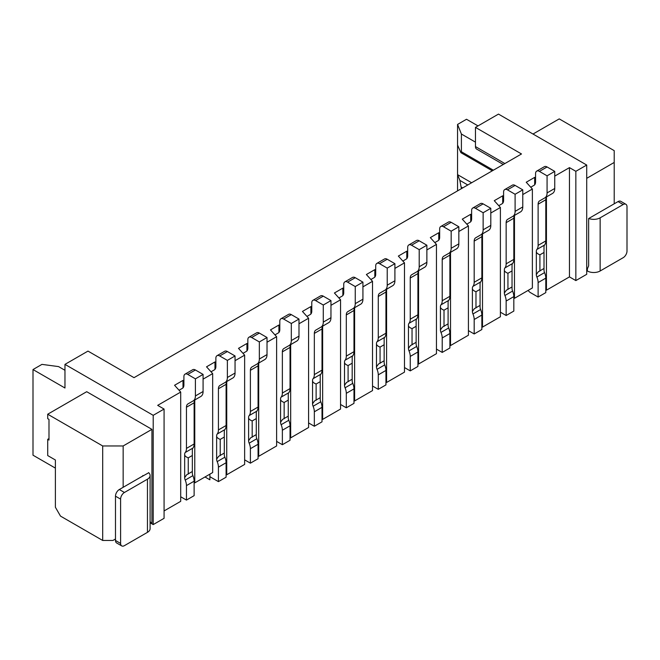 <?xml version="1.0" encoding="UTF-8"?>
<svg xmlns="http://www.w3.org/2000/svg" width="660" height="660" viewBox="0 0 660 660"><rect width="100%" height="100%" fill="white"/><g stroke="black" fill="none" stroke-linecap="round" stroke-linejoin="round"><path stroke-width="0.99" d="M150.1 522.803L153.211 524.593L153.211 415.322L64.969 364.378L87.986 351.095L134.021 377.668L521.499 153.962L475.464 127.388L498.481 114.097L586.715 165.041L586.715 274.312L575.85 280.582L575.85 171.311L586.715 165.041M575.85 171.311L569.456 167.624L554.746 176.113M535.565 177.639L534.674 177.367L526.235 182.243L532.372 189.032L522.778 194.568M503.596 196.094L502.697 195.822L494.257 200.698L500.395 207.487L490.809 213.032M471.628 214.549L470.728 214.285L462.289 219.153L468.427 225.951L458.84 231.487M439.659 233.013L438.76 232.741L430.32 237.616L436.458 244.406L426.871 249.942M407.69 251.468L406.791 251.196L398.351 256.072L404.489 262.861L394.903 268.397M375.713 269.923L374.822 269.659L366.382 274.527L372.52 281.325L362.926 286.861M343.745 288.387L342.853 288.115L334.414 292.99L340.552 299.78L330.957 305.316M311.776 306.842L310.885 306.57L302.445 311.446L308.583 318.236L298.988 323.771M279.807 325.298L278.916 325.025L270.468 329.901L276.614 336.691L267.019 342.235M247.838 343.753L246.939 343.489L238.499 348.356L244.637 355.154L235.051 360.69M215.87 362.216L214.97 361.944L206.53 366.82L212.668 373.609L203.082 379.145M183.901 380.671L183.001 380.399L174.562 385.275L180.7 392.065L157.682 405.355L164.076 409.051L164.076 518.323L153.211 524.593M153.211 415.322L164.076 409.051M475.464 127.388L475.464 146.578A5.428 3.135 120 0 0 476.586 149.061L503.283 164.48M478.021 125.912L466.513 119.262L457.561 124.435L457.561 145.101L460.944 152.707L461.398 151.75L461.398 134.03L475.464 142.148M461.398 134.03L457.561 124.435M457.561 145.101L457.561 190.88M64.969 370.285L58.575 366.597L41.951 364.378L33 369.55L33 455.194L55.382 468.113M164.076 510.939L180.7 501.336L180.7 392.065M209.88 474.152L209.88 479.795L204.996 476.974M226.099 474.565L226.735 474.763L244.637 464.425L244.637 355.154M258.068 456.109L258.703 456.299L276.614 445.962L276.614 336.691M290.037 437.654L290.68 437.844L308.583 427.507L308.583 318.236M322.006 419.191L322.649 419.389L340.552 409.051L340.552 299.78M353.974 400.736L354.618 400.925L372.52 390.588L372.52 281.325M385.943 382.28L386.587 382.47L404.489 372.133L404.489 262.861M417.92 363.817L418.555 364.015L436.458 353.677L436.458 244.406M449.889 345.361L450.524 345.56L468.427 335.222L468.427 225.951M481.858 326.906L482.493 327.096L500.395 316.759L500.395 207.487M545.795 289.988L546.439 290.185L569.456 276.895L575.85 280.582M150.1 521.532L151.932 523.858L151.932 429.355L123.156 445.962L123.156 487.311M47.71 414.216L102.696 445.962L102.696 540.466L60.497 516.104L55.382 507.243L55.382 459.995L47.71 455.565L47.71 439.321L48.989 440.055L48.989 419.389L47.71 418.646L47.71 414.216L86.707 391.702L151.932 429.355M33 369.55L64.969 388.006L64.969 364.378M148.731 472.733L137.734 478.896M48.989 438.578L47.71 439.321M123.156 445.962L102.696 445.962M102.696 540.466L112.926 540.466L115.483 538.989M471.628 182.754L457.561 174.636L459.863 180.394L461.398 188.661M513.827 298.114L514.47 298.303L514.47 215.729M532.372 189.032L532.372 287.966L514.47 298.303M502.697 203.263L502.697 195.822M506.154 315.505L513.827 311.075L513.827 296.604A10.849 6.262 -120 0 0 512.589 291.068A4.884 2.821 60 0 1 512.036 288.585L512.036 265.353A4.884 2.821 60 0 1 512.589 263.505A10.849 6.262 -120 0 0 513.827 259.397L513.827 218.221A7.235 4.174 60 0 1 515.328 214.904L507.656 219.334A7.235 4.174 -120 0 0 506.154 222.651L506.154 263.827A10.849 6.262 60 0 1 504.916 267.935A4.884 2.821 -120 0 0 504.364 269.783L504.364 293.015A4.884 2.821 -120 0 0 504.916 295.498A10.849 6.262 60 0 1 506.154 301.034L506.154 315.505L500.395 312.18M512.861 216.332L520.534 211.901A10.849 6.262 -120 0 0 522.778 206.935L522.778 189.849L515.105 185.419A5.428 3.135 -120 0 0 512.391 185.146L504.718 189.577A5.428 3.135 60 0 1 507.433 189.849L515.105 194.271L515.105 211.365A10.849 6.262 60 0 1 512.861 216.332L515.328 214.904M498.762 205.681L502.095 203.75A7.235 4.174 -120 0 0 503.596 200.442L503.596 192.06A5.428 3.135 60 0 1 504.718 189.577M522.778 189.849L515.105 194.271M512.036 270.913L507.944 273.273C505.428 272.266 504.232 271.103 504.364 269.783M512.036 286.927L506.385 290.194L504.364 293.015M482.493 327.096L482.493 234.184M470.728 221.719L470.728 214.285M474.185 333.96L481.858 329.538L481.858 315.059A10.849 6.262 -120 0 0 480.62 309.532A4.884 2.821 60 0 1 480.067 307.04L480.067 283.808A4.884 2.821 60 0 1 480.62 281.96A10.849 6.262 -120 0 0 481.858 277.852L481.858 236.676A7.235 4.174 60 0 1 483.351 233.368L475.678 237.798A7.235 4.174 -120 0 0 474.185 241.106L474.185 282.282A10.849 6.262 60 0 1 472.948 286.39A4.884 2.821 -120 0 0 472.395 288.238L472.395 311.471A4.884 2.821 -120 0 0 472.948 313.962A10.849 6.262 60 0 1 474.185 319.489L474.185 333.96L468.427 330.643M488.565 230.357L480.884 234.787L488.565 230.357A10.849 6.262 -120 0 0 490.809 225.39L490.809 208.304L483.136 203.874A5.428 3.135 -120 0 0 480.422 203.602L472.75 208.032A5.428 3.135 60 0 1 475.464 208.304L483.136 212.734L483.136 229.82A10.849 6.262 60 0 1 480.884 234.787L475.678 237.798M466.793 224.136L470.126 222.205A7.235 4.174 -120 0 0 471.628 218.897L471.628 210.515A5.428 3.135 60 0 1 472.75 208.032M450.524 345.56L450.524 252.648M438.76 240.174L438.76 232.741M442.216 352.423L449.889 347.993L449.889 333.523A10.849 6.262 -120 0 0 448.651 327.987A4.884 2.821 60 0 1 448.099 325.495L448.099 302.263A4.884 2.821 60 0 1 448.651 300.415A10.849 6.262 -120 0 0 449.889 296.307L449.889 255.131A7.235 4.174 60 0 1 451.382 251.823L443.71 256.253A7.235 4.174 -120 0 0 442.216 259.561L442.216 300.737A10.849 6.262 60 0 1 440.979 304.846A4.884 2.821 -120 0 0 440.426 306.694L440.426 329.926A4.884 2.821 -120 0 0 440.979 332.417A10.849 6.262 60 0 1 442.216 337.953L442.216 352.423L436.458 349.099M456.588 248.82L448.915 253.25L456.588 248.82A10.849 6.262 -120 0 0 458.84 243.853L458.84 226.76L451.168 222.329A5.428 3.135 -120 0 0 448.454 222.065L440.781 226.495A5.428 3.135 60 0 1 443.495 226.76L451.168 231.19L451.168 248.284A10.849 6.262 60 0 1 448.915 253.25L443.71 256.253M434.824 242.591L438.157 240.669A7.235 4.174 -120 0 0 439.659 237.352L439.659 228.979A5.428 3.135 60 0 1 440.781 226.495M418.555 364.015L418.555 271.103M406.791 258.629L406.791 251.196M410.248 370.879L417.92 366.448L417.92 351.978A10.849 6.262 -120 0 0 416.683 346.442A4.884 2.821 60 0 1 416.13 343.959L416.13 320.727A4.884 2.821 60 0 1 416.683 318.879A10.849 6.262 -120 0 0 417.92 314.771L417.92 273.595A7.235 4.174 60 0 1 419.413 270.278L411.741 274.709A7.235 4.174 -120 0 0 410.248 278.025L410.248 319.201A10.849 6.262 60 0 1 409.01 323.309A4.884 2.821 -120 0 0 408.457 325.157L408.457 348.381A4.884 2.821 -120 0 0 409.01 350.873A10.849 6.262 60 0 1 410.248 356.408L410.248 370.879L404.489 367.554M424.619 267.275L416.947 271.705L424.619 267.275A10.849 6.262 -120 0 0 426.871 262.309L426.871 245.215L419.199 240.785A5.428 3.135 -120 0 0 416.485 240.52L408.812 244.951A5.428 3.135 60 0 1 411.526 245.215L419.199 249.645L419.199 266.739A10.849 6.262 60 0 1 416.947 271.705L411.741 274.709M402.847 261.046L406.189 259.124A7.235 4.174 -120 0 0 407.69 255.808L407.69 247.434A5.428 3.135 60 0 1 408.812 244.951M386.587 382.47L386.587 289.558M374.822 277.093L374.822 269.659M378.271 389.334L385.943 384.904L385.943 370.433A10.849 6.262 -120 0 0 384.714 364.906A4.884 2.821 60 0 1 384.153 362.414L384.153 339.182A4.884 2.821 60 0 1 384.714 337.334A10.849 6.262 -120 0 0 385.943 333.226L385.943 292.05A7.235 4.174 60 0 1 387.445 288.742L379.772 293.172A7.235 4.174 -120 0 0 378.271 296.48L378.271 337.656A10.849 6.262 60 0 1 377.041 341.764A4.884 2.821 -120 0 0 376.48 343.612L376.48 366.844A4.884 2.821 -120 0 0 377.041 369.336A10.849 6.262 60 0 1 378.271 374.863L378.271 389.334L372.52 386.017M392.65 285.73L384.978 290.161L392.65 285.73A10.849 6.262 -120 0 0 394.903 280.764L394.903 263.678L387.222 259.248A5.428 3.135 -120 0 0 384.516 258.976L376.843 263.406A5.428 3.135 60 0 1 379.549 263.678L387.222 268.108L387.222 285.194A10.849 6.262 60 0 1 384.978 290.161L379.772 293.172M370.879 279.51L374.22 277.579A7.235 4.174 -120 0 0 375.713 274.271L375.713 265.889A5.428 3.135 60 0 1 376.843 263.406M354.618 400.925L354.618 308.014M342.853 295.548L342.853 288.115M346.302 407.798L353.974 403.367L353.974 388.897A10.849 6.262 -120 0 0 352.745 383.361A4.884 2.821 60 0 1 352.184 380.87L352.184 357.637A4.884 2.821 60 0 1 352.745 355.789A10.849 6.262 -120 0 0 353.974 351.681L353.974 310.505A7.235 4.174 60 0 1 355.476 307.197L347.803 311.627A7.235 4.174 -120 0 0 346.302 314.935L346.302 356.111A10.849 6.262 60 0 1 345.073 360.22A4.884 2.821 -120 0 0 344.512 362.068L344.512 385.3A4.884 2.821 -120 0 0 345.073 387.791A10.849 6.262 60 0 1 346.302 393.319L346.302 407.798L340.552 404.473M360.682 304.194L353.009 308.624L360.682 304.194A10.849 6.262 -120 0 0 362.926 299.219L362.926 282.134L355.253 277.703A5.428 3.135 -120 0 0 352.547 277.431L344.875 281.861A5.428 3.135 60 0 1 347.581 282.134L355.253 286.564L355.253 303.649A10.849 6.262 60 0 1 353.009 308.624L347.803 311.627M338.91 297.965L342.251 296.035A7.235 4.174 -120 0 0 343.745 292.726L343.745 284.344A5.428 3.135 60 0 1 344.875 281.861M322.649 419.389L322.649 326.477M310.885 314.003L310.885 306.57M314.333 426.253L322.006 421.822L322.006 407.352A10.849 6.262 -120 0 0 320.776 401.816A4.884 2.821 60 0 1 320.215 399.325L320.215 376.093A4.884 2.821 60 0 1 320.776 374.245A10.849 6.262 -120 0 0 322.006 370.144L322.006 328.969A7.235 4.174 60 0 1 323.507 325.652L315.835 330.082A7.235 4.174 -120 0 0 314.333 333.399L314.333 374.575A10.849 6.262 60 0 1 313.104 378.675A4.884 2.821 -120 0 0 312.543 380.523L312.543 403.755A4.884 2.821 -120 0 0 313.104 406.246A10.849 6.262 60 0 1 314.333 411.782L314.333 426.253L308.583 422.928M328.713 322.649L321.04 327.079L328.713 322.649A10.849 6.262 -120 0 0 330.957 317.683L330.957 300.589L323.284 296.159A5.428 3.135 -120 0 0 320.57 295.894L312.898 300.325A5.428 3.135 60 0 1 315.612 300.589L323.284 305.019L323.284 322.113A10.849 6.262 60 0 1 321.04 327.079L315.835 330.082M306.941 316.421L310.283 314.498A7.235 4.174 -120 0 0 311.776 311.182L311.776 302.808A5.428 3.135 60 0 1 312.898 300.325M290.68 437.844L290.68 344.933M278.916 332.467L278.916 325.025M282.364 444.708L290.037 440.278L290.037 425.807A10.849 6.262 -120 0 0 288.799 420.272A4.884 2.821 60 0 1 288.247 417.788L288.247 394.556A4.884 2.821 60 0 1 288.799 392.708A10.849 6.262 -120 0 0 290.037 388.6L290.037 347.424A7.235 4.174 60 0 1 291.538 344.108L283.866 348.538A7.235 4.174 -120 0 0 282.364 351.854L282.364 393.03A10.849 6.262 60 0 1 281.127 397.138A4.884 2.821 -120 0 0 280.574 398.986L280.574 422.218A4.884 2.821 -120 0 0 281.127 424.702A10.849 6.262 60 0 1 282.364 430.237L282.364 444.708L276.614 441.391M296.744 341.104L289.072 345.535L296.744 341.104A10.849 6.262 -120 0 0 298.988 336.138L298.988 319.052L291.316 314.622A5.428 3.135 -120 0 0 288.601 314.35L280.929 318.78A5.428 3.135 60 0 1 283.643 319.052L291.316 323.474L291.316 340.568A10.849 6.262 60 0 1 289.072 345.535L283.866 348.538M274.972 334.884L278.305 332.953A7.235 4.174 -120 0 0 279.807 329.645L279.807 321.263A5.428 3.135 60 0 1 280.929 318.78M258.703 456.299L258.703 363.388M246.939 350.922L246.939 343.489M250.396 463.171L258.068 458.741L258.068 444.262A10.849 6.262 -120 0 0 256.831 438.735A4.884 2.821 60 0 1 256.278 436.243L256.278 413.011A4.884 2.821 60 0 1 256.831 411.163A10.849 6.262 -120 0 0 258.068 407.055L258.068 365.879A7.235 4.174 60 0 1 259.57 362.571L251.897 367.001A7.235 4.174 -120 0 0 250.396 370.31L250.396 411.485A10.849 6.262 60 0 1 249.158 415.594A4.884 2.821 -120 0 0 248.605 417.442L248.605 440.674A4.884 2.821 -120 0 0 249.158 443.165A10.849 6.262 60 0 1 250.396 448.693L250.396 463.171L244.637 459.847M264.775 359.56L257.103 363.99L264.775 359.56A10.849 6.262 -120 0 0 267.019 354.593L267.019 337.507L259.347 333.077A5.428 3.135 -120 0 0 256.633 332.805L248.96 337.235A5.428 3.135 60 0 1 251.674 337.507L259.347 341.938L259.347 359.024A10.849 6.262 60 0 1 257.103 363.99L251.897 367.001M243.004 353.339L246.337 351.409A7.235 4.174 -120 0 0 247.838 348.1L247.838 339.718A5.428 3.135 60 0 1 248.96 337.235M226.735 474.763L226.735 381.851M214.97 369.377L214.97 361.944M218.427 481.627L226.099 477.196L226.099 462.726A10.849 6.262 -120 0 0 224.862 457.19A4.884 2.821 60 0 1 224.309 454.699L224.309 431.467A4.884 2.821 60 0 1 224.862 429.619A10.849 6.262 -120 0 0 226.099 425.51L226.099 384.334A7.235 4.174 60 0 1 227.593 381.026L219.92 385.457A7.235 4.174 -120 0 0 218.427 388.765L218.427 429.94A10.849 6.262 60 0 1 217.189 434.049A4.884 2.821 -120 0 0 216.637 435.897L216.637 459.129A4.884 2.821 -120 0 0 217.189 461.62A10.849 6.262 60 0 1 218.427 467.156L218.427 481.627L210.755 477.196A5.428 3.135 60 0 1 209.88 476.578M232.798 378.023L225.126 382.453L232.798 378.023A10.849 6.262 -120 0 0 235.051 373.057L235.051 355.963L227.378 351.533A5.428 3.135 -120 0 0 224.664 351.268L216.991 355.699A5.428 3.135 60 0 1 219.706 355.963L227.378 360.393L227.378 377.487A10.849 6.262 60 0 1 225.126 382.453L219.92 385.457M211.035 371.795L214.368 369.872A7.235 4.174 -120 0 0 215.87 366.556L215.87 358.182A5.428 3.135 60 0 1 216.991 355.699M212.668 373.609L212.668 472.543L194.766 482.881L194.766 400.307M194.131 482.691L194.766 482.881M186.458 500.082L194.131 495.652L194.131 481.181A10.849 6.262 -120 0 0 192.893 475.645A4.884 2.821 60 0 1 192.34 473.162L192.34 449.93A4.884 2.821 60 0 1 192.893 448.082A10.849 6.262 -120 0 0 194.131 443.974L194.131 402.798A7.235 4.174 60 0 1 195.624 399.481L187.951 403.912A7.235 4.174 -120 0 0 186.458 407.228L186.458 448.404A10.849 6.262 60 0 1 185.221 452.512A4.884 2.821 -120 0 0 184.668 454.361L184.668 477.592A4.884 2.821 -120 0 0 185.221 480.076A10.849 6.262 60 0 1 186.458 485.611L186.458 500.082L180.7 496.757M193.157 400.909L200.83 396.478A10.849 6.262 -120 0 0 203.082 391.512L203.082 374.418L195.41 369.988A5.428 3.135 -120 0 0 192.695 369.724L185.023 374.154A5.428 3.135 60 0 1 187.737 374.418L195.41 378.848L195.41 395.942A10.849 6.262 60 0 1 193.157 400.909L195.624 399.481M179.058 390.25L182.399 388.327A7.235 4.174 -120 0 0 183.901 385.011L183.901 376.637A5.428 3.135 60 0 1 185.023 374.154M183.001 387.832L183.001 380.399M203.082 374.418L195.41 378.848M192.34 455.491L188.249 457.85C185.732 456.844 184.536 455.68 184.668 454.361M192.34 471.504L186.689 474.771L184.668 477.592M188.249 457.85L188.249 474.094M224.309 453.049L218.658 456.308L216.637 459.129M224.309 437.027L220.217 439.395L220.217 455.639M220.217 439.395C217.701 438.388 216.505 437.225 216.637 435.897M235.051 355.963L227.378 360.393M256.278 434.593L250.627 437.852L248.605 440.674M256.278 418.572L252.186 420.94L252.186 437.176M252.186 420.94C249.67 419.933 248.474 418.762 248.605 417.442M267.019 337.507L259.347 341.938M288.247 416.138L282.596 419.397L280.574 422.218M288.247 400.117L284.155 402.476L284.155 418.721M284.155 402.476C281.638 401.47 280.442 400.307 280.574 398.986M298.988 319.052L291.316 323.474M320.215 397.675L314.564 400.942L312.543 403.755M320.215 381.661L316.123 384.021L316.123 400.265M316.123 384.021C313.607 383.014 312.411 381.851 312.543 380.523M330.957 300.589L323.284 305.019M352.184 379.219L346.533 382.478L344.512 385.3M352.184 363.198L348.092 365.566L348.092 381.802M348.092 365.566C345.576 364.559 344.388 363.396 344.512 362.068M362.926 282.134L355.253 286.564M384.153 360.764L378.51 364.023L376.48 366.844M384.153 344.743L380.061 347.102L380.061 363.346M380.061 347.102C377.545 346.096 376.357 344.933 376.48 343.612M394.903 263.678L387.222 268.108M416.13 342.301L410.479 345.568L408.457 348.381M416.13 326.287L412.038 328.647L412.038 344.891M412.038 328.647C409.522 327.64 408.325 326.477 408.457 325.157M426.871 245.215L419.199 249.645M448.099 323.846L442.447 327.104L440.426 329.926M448.099 307.824L444.007 310.192L444.007 326.436M444.007 310.192C441.49 309.185 440.294 308.022 440.426 306.694M458.84 226.76L451.168 231.19M480.067 305.39L474.416 308.649L472.395 311.471M480.067 289.369L475.976 291.728L475.976 307.972M475.976 291.728C473.459 290.73 472.263 289.558 472.395 288.238M490.809 208.304L483.136 212.734M507.944 273.273L507.944 289.517M534.674 184.8L534.674 177.367M538.123 297.049L545.795 292.619L545.795 278.149A10.849 6.262 -120 0 0 544.558 272.613A4.884 2.821 60 0 1 544.005 270.122L544.005 246.889A4.884 2.821 60 0 1 544.558 245.041A10.849 6.262 -120 0 0 545.795 240.941L545.795 199.765A7.235 4.174 60 0 1 547.297 196.449L539.624 200.879A7.235 4.174 -120 0 0 538.123 204.196L538.123 245.371A10.849 6.262 60 0 1 536.885 249.472A4.884 2.821 -120 0 0 536.332 251.32L536.332 274.552A4.884 2.821 -120 0 0 536.885 277.043A10.849 6.262 60 0 1 538.123 282.579L538.123 297.049L530.45 292.619A5.428 3.135 60 0 1 528.148 290.4M544.83 197.876L552.503 193.446A10.849 6.262 -120 0 0 554.746 188.48L554.746 171.386L547.074 166.955A5.428 3.135 -120 0 0 544.36 166.691L536.687 171.121A5.428 3.135 60 0 1 539.402 171.386L547.074 175.816L547.074 192.91A10.849 6.262 60 0 1 544.83 197.876L547.297 196.449M530.731 187.217L534.072 185.295A7.235 4.174 -120 0 0 535.565 181.978L535.565 173.605A5.428 3.135 60 0 1 536.687 171.121M554.746 171.386L547.074 175.816M544.005 252.458L539.913 254.818C537.397 253.811 536.201 252.648 536.332 251.32M544.005 268.471L538.354 271.738L536.332 274.552M546.439 290.185L546.439 197.274M569.456 276.895L569.456 167.624M586.715 178.332L614.212 162.451L614.212 203.8L588.637 218.567L588.637 265.815L586.715 270.468M614.212 203.8L618.049 201.589A5.428 3.135 120 0 1 620.763 201.316L625.878 204.27A5.428 3.135 -60 0 0 623.164 204.542L600.146 217.825A9.042 5.222 180 0 1 588.761 218.493M625.878 204.27A5.428 3.135 -60 0 1 627 206.753L627 251.056A5.428 3.135 -60 0 1 623.164 257.697L600.146 270.988A9.042 5.222 0 0 1 587.359 270.988L586.715 270.616M533.008 134.03L559.226 118.891L614.212 150.645L614.212 162.451M539.913 254.818L539.913 271.062M148.599 472.618A9.042 5.222 180 0 1 150.1 475.497A9.042 5.222 180 0 1 147.452 479.185L124.435 492.476A5.428 3.135 -60 0 0 120.599 499.125L120.599 543.419A5.428 3.135 -60 0 0 121.72 545.903A5.428 3.135 -60 0 0 124.435 545.639L147.452 532.348A9.042 5.222 0 0 0 150.1 528.652L150.1 475.497M121.72 545.903L116.605 542.949A5.428 3.135 120 0 1 115.483 540.466L115.483 496.171A5.428 3.135 120 0 1 119.32 489.522L142.337 476.231A1.807 1.048 0 0 0 142.865 475.497M475.464 146.578L504.875 163.564M461.398 151.75L493.366 170.206M462.677 187.927L461.398 187.192M459.863 180.394L467.791 184.973M515.105 185.419L507.433 189.849M515.105 211.365L522.778 206.935M513.827 218.221L506.154 222.651M506.154 263.827L513.827 259.397M504.916 267.935L512.589 263.505M512.589 291.068L504.916 295.498M513.827 296.604L506.154 301.034M195.41 369.988L187.737 374.418M195.41 395.942L203.082 391.512M194.131 402.798L186.458 407.228M186.458 448.404L194.131 443.974M185.221 452.512L192.893 448.082M192.893 475.645L185.221 480.076M194.131 481.181L186.458 485.611M226.099 462.726L218.427 467.156M224.862 457.19L217.189 461.62M217.189 434.049L224.862 429.619M218.427 429.94L226.099 425.51M226.099 384.334L218.427 388.765M227.378 377.487L235.051 373.057M227.378 351.533L219.706 355.963M258.068 444.262L250.396 448.693M256.831 438.735L249.158 443.165M249.158 415.594L256.831 411.163M250.396 411.485L258.068 407.055M258.068 365.879L250.396 370.31M259.347 359.024L267.019 354.593M259.347 333.077L251.674 337.507M290.037 425.807L282.364 430.237M288.799 420.272L281.127 424.702M281.127 397.138L288.799 392.708M282.364 393.03L290.037 388.6M290.037 347.424L282.364 351.854M291.316 340.568L298.988 336.138M291.316 314.622L283.643 319.052M322.006 407.352L314.333 411.782M320.776 401.816L313.104 406.246M313.104 378.675L320.776 374.245M314.333 374.575L322.006 370.144M322.006 328.969L314.333 333.399M323.284 322.113L330.957 317.683M323.284 296.159L315.612 300.589M353.974 388.897L346.302 393.319M352.745 383.361L345.073 387.791M345.073 360.22L352.745 355.789M346.302 356.111L353.974 351.681M353.974 310.505L346.302 314.935M355.253 303.649L362.926 299.219M355.253 277.703L347.581 282.134M385.943 370.433L378.271 374.863M384.714 364.906L377.041 369.336M377.041 341.764L384.714 337.334M378.271 337.656L385.943 333.226M385.943 292.05L378.271 296.48M387.222 285.194L394.903 280.764M387.222 259.248L379.549 263.678M417.92 351.978L410.248 356.408M416.683 346.442L409.01 350.873M409.01 323.309L416.683 318.879M410.248 319.201L417.92 314.771M417.92 273.595L410.248 278.025M419.199 266.739L426.871 262.309M419.199 240.785L411.526 245.215M449.889 333.523L442.216 337.953M448.651 327.987L440.979 332.417M440.979 304.846L448.651 300.415M442.216 300.737L449.889 296.307M449.889 255.131L442.216 259.561M451.168 248.284L458.84 243.853M451.168 222.329L443.495 226.76M481.858 315.059L474.185 319.489M480.62 309.532L472.948 313.962M472.948 286.39L480.62 281.96M474.185 282.282L481.858 277.852M481.858 236.676L474.185 241.106M483.136 229.82L490.809 225.39M483.136 203.874L475.464 208.304M547.074 166.955L539.402 171.386M547.074 192.91L554.746 188.48M545.795 199.765L538.123 204.196M538.123 245.371L545.795 240.941M536.885 249.472L544.558 245.041M544.558 272.613L536.885 277.043M545.795 278.149L538.123 282.579M623.164 204.542L618.049 201.589M600.146 217.825L600.146 270.988M587.359 270.988L587.359 268.917M147.452 532.348L147.452 479.185M115.483 540.466L120.599 543.419M120.599 499.125L115.483 496.171M119.32 489.522L124.435 492.476M460.944 152.707L492.302 170.816"/></g></svg>
